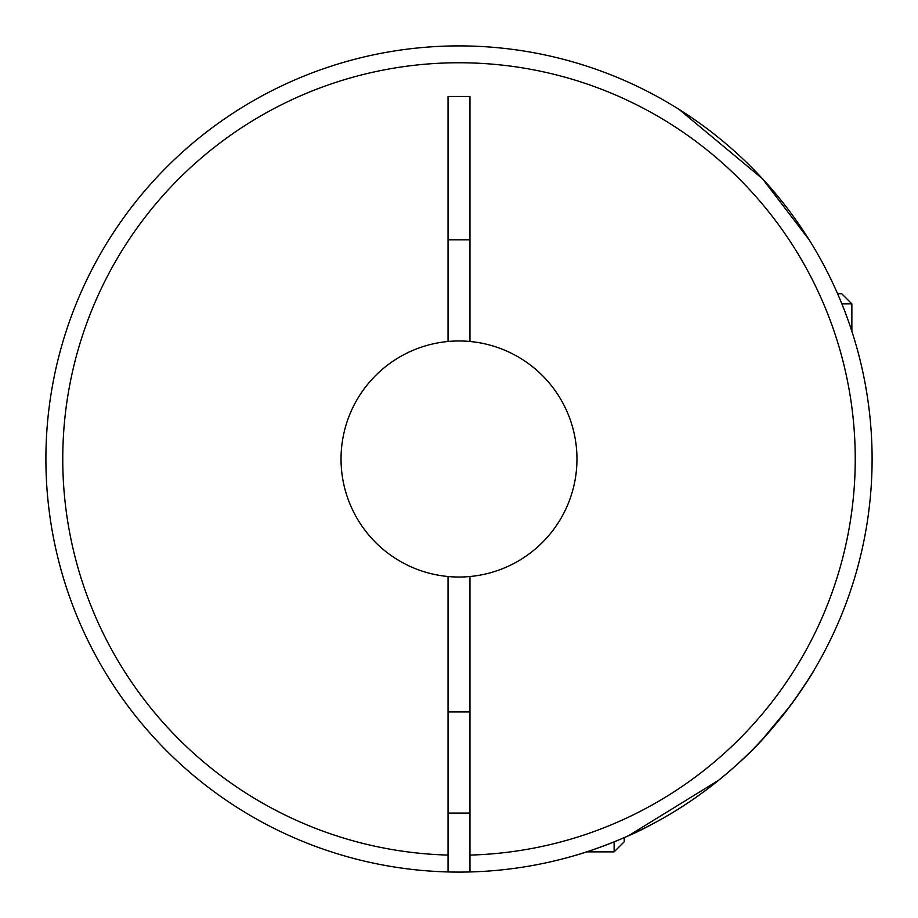 <?xml version="1.0" encoding="UTF-8"?>
<svg xmlns="http://www.w3.org/2000/svg" width="918" height="918" viewBox="0 0 918 918"><rect width="100%" height="100%" fill="white"/><g stroke="black" fill="none" stroke-linecap="round" stroke-linejoin="round"><path stroke-width="1.38" d="M448.041 855.083L448.041 576.515A118.032 118.032 0 0 0 469.959 576.515L469.959 871.951A413.1 413.1 0 0 1 45.9 459A413.1 413.1 0 0 1 459 45.9A413.1 413.1 0 0 1 872.1 459A413.1 413.1 0 0 1 469.959 871.951A413.1 413.1 0 0 0 872.1 459A413.1 413.1 0 0 0 459 45.9A413.1 413.1 0 0 0 45.9 459A413.1 413.1 0 0 0 448.041 871.951L448.041 855.083A396.243 396.243 0 0 1 62.757 459A396.243 396.243 0 0 1 459 62.757A396.243 396.243 0 0 1 855.243 459A396.243 396.243 0 0 1 469.959 855.083M448.041 576.515A118.032 118.032 0 0 1 448.041 341.485A118.032 118.032 0 0 1 469.959 341.485L469.959 96.482L448.041 96.482L448.041 341.485M716.51 782.01L711.92 785.624M739.242 762.502C711.53 787.793 682.338 808.437 651.665 824.421C624.676 839.522 583.882 853.224 575.816 855.243C582.712 853.579 624.286 839.729 651.264 824.628C682.051 808.632 711.381 787.931 739.242 762.502C780.38 726.494 815.081 669.578 814.289 669.761C814.92 669.796 780.484 726.356 739.242 762.502M576.756 854.956L586.705 851.87L614.119 851.87L614.119 841.863M628.532 835.713L718.943 780.059M795.022 699.286L808.632 679.01M809.148 239.805L762.502 178.758L679.01 109.357M672.286 105.226L669.761 103.711M132.376 711.92L134.866 715.099M837.618 293.76L841.749 293.76L851.87 303.881L841.863 303.881M448.041 239.805L469.959 239.805M614.119 851.87L624.24 841.749L624.24 837.618M469.959 341.485A118.032 118.032 0 0 1 469.959 576.515M762.502 739.242L790.295 705.77M469.959 711.92L448.041 711.92M851.87 303.881L851.87 331.295M469.959 813.084L448.041 813.084"/></g></svg>
